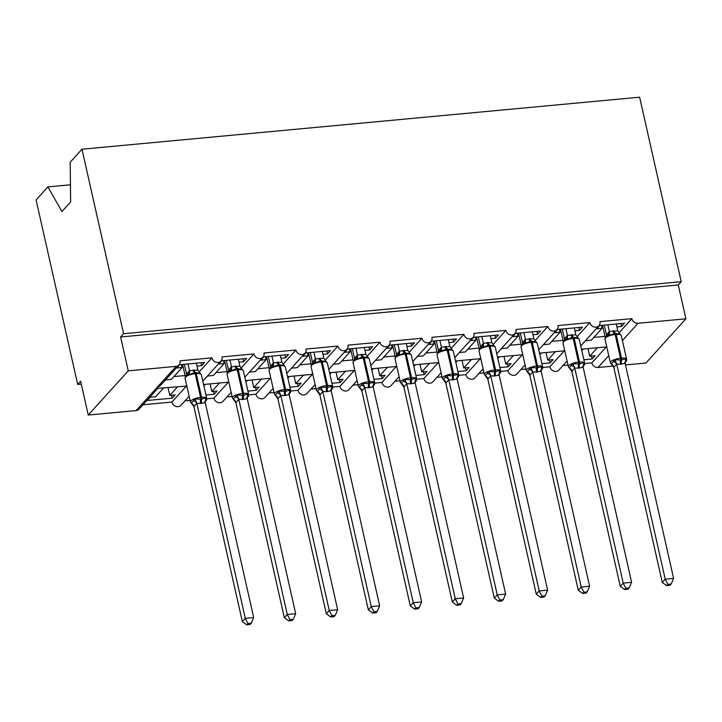 <?xml version="1.0" encoding="UTF-8"?>
<svg xmlns="http://www.w3.org/2000/svg" width="722" height="722" viewBox="0 0 722 722"><rect width="100%" height="100%" fill="white"/><g stroke="black" fill="none" stroke-linecap="round" stroke-linejoin="round"><path stroke-width="1.08" d="M70.449 184.796L47.896 186.899L36.1 199.94L77.678 384.447L81.279 384.113M186.375 386.099L171.926 402.064L143.019 404.762M177.468 386.929L169.796 395.412L175.166 394.916L172.224 398.165L147.369 400.484L150.311 397.235L155.681 396.73L163.362 388.237M168.082 387.804L169.796 395.412M619.025 332.833L631.849 318.664L599.937 321.642A5.46 4.783 -137.9 0 1 598.944 325.775A5.46 4.783 -137.9 0 1 593.746 326.895A5.46 4.783 -137.9 0 1 589.856 322.581L557.944 325.559A5.46 4.783 -137.9 0 1 556.951 329.692A5.46 4.783 -137.9 0 1 551.752 330.811A5.46 4.783 -137.9 0 1 547.863 326.497L515.95 329.476A5.46 4.783 -137.9 0 1 514.957 333.609A5.46 4.783 -137.9 0 1 509.768 334.728A5.46 4.783 -137.9 0 1 505.869 330.414L473.957 333.393A5.46 4.783 -137.9 0 1 472.964 337.526A5.46 4.783 -137.9 0 1 467.775 338.645A5.46 4.783 -137.9 0 1 463.876 334.331L431.964 337.309A5.46 4.783 -137.9 0 1 430.98 341.443A5.46 4.783 -137.9 0 1 425.781 342.562A5.46 4.783 -137.9 0 1 421.892 338.257L389.97 341.226A5.46 4.783 -137.9 0 1 388.987 345.36A5.46 4.783 -137.9 0 1 383.788 346.488A5.46 4.783 -137.9 0 1 379.898 342.174L347.986 345.152A5.46 4.783 -137.9 0 1 346.993 349.286A5.46 4.783 -137.9 0 1 341.795 350.405A5.46 4.783 -137.9 0 1 337.905 346.091L305.993 349.069A5.46 4.783 -137.9 0 1 305 353.202A5.46 4.783 -137.9 0 1 299.81 354.322A5.46 4.783 -137.9 0 1 295.912 350.008L263.999 352.986A5.46 4.783 -137.9 0 1 263.007 357.119A5.46 4.783 -137.9 0 1 257.817 358.238A5.46 4.783 -137.9 0 1 253.918 353.924L222.006 356.903A5.46 4.783 -137.9 0 1 221.022 361.036A5.46 4.783 -137.9 0 1 215.824 362.155A5.46 4.783 -137.9 0 1 211.934 357.841L199.11 372.01M211.934 357.841L180.013 360.82A5.46 4.783 -137.9 0 1 179.029 364.953L160.392 385.557L156.123 388.481L186.845 386.053M179.029 364.953A5.46 4.783 -137.9 0 1 176.123 366.37L136.124 410.583A5.46 4.783 -137.9 0 0 139.03 409.175L157.459 388.788M228.369 382.173L213.92 398.147L206.754 398.815M219.461 383.003L211.781 391.495L217.16 390.99L214.217 394.248L205.941 395.015M203.893 385.936L205.355 384.321M190.076 400.367L185.012 400.836M210.066 383.887L211.781 391.495M253.918 353.924L241.103 368.094M270.353 378.256L255.913 394.221L248.747 394.898M261.454 379.086L253.774 387.579L259.153 387.073L256.211 390.331L247.935 391.098M245.886 382.019L247.348 380.404M232.06 396.45L227.006 396.919M252.059 379.962L253.774 387.579M295.912 350.008L283.096 364.177M312.346 374.339L297.906 390.304L290.731 390.972M303.448 375.169L295.767 383.662L301.146 383.156L298.204 386.405L289.919 387.182M287.879 378.102L289.341 376.487M274.053 392.533L268.99 393.003M294.053 376.045L295.767 383.662M337.905 346.091L325.09 360.26M354.34 370.422L339.9 386.387L332.725 387.055M345.441 371.252L337.761 379.745L343.13 379.24L340.197 382.489L331.912 383.265M329.873 374.186L331.326 372.57M316.046 388.617L310.983 389.086M336.046 372.128L337.761 379.745M379.898 342.174L367.083 356.343M396.333 366.505L381.893 382.47L374.718 383.138M387.434 367.336L379.754 375.819L385.124 375.323L382.182 378.572L373.906 379.348M371.857 370.269L373.319 368.653M358.04 384.7L352.977 385.169M378.039 368.211L379.754 375.819M421.892 338.257L409.067 352.426M438.326 362.588L423.877 378.554L416.711 379.221M429.419 363.419L421.738 371.902L427.117 371.406L424.175 374.655L415.899 375.431M413.85 366.352L415.312 364.736M400.033 380.774L394.97 381.252M420.023 364.294L421.738 371.902M463.876 334.331L451.06 348.5M480.32 358.672L465.871 374.637L458.705 375.305M471.412 359.502L463.732 367.985L469.11 367.489L466.168 370.738L457.892 371.505M455.844 362.426L457.306 360.81M442.017 376.857L436.963 377.335M462.017 360.377L463.732 367.985M505.869 330.414L493.054 344.584M522.304 354.746L507.864 370.72L500.698 371.388M513.405 355.576L505.725 364.068L511.104 363.572L508.162 366.821L499.877 367.588M497.837 358.509L499.299 356.894M484.011 372.94L478.957 373.418M504.01 356.46L505.725 364.068M547.863 326.497L535.047 340.667M564.297 350.829L549.857 366.794L542.682 367.471M555.399 351.659L547.718 360.152L553.088 359.646L550.155 362.904L541.87 363.671M539.83 354.592L541.283 352.977M526.004 369.023L520.941 369.493M546.003 352.535L547.718 360.152M589.856 322.581L577.04 336.75M165.473 379.934L171.376 379.384L182.152 367.471L176.782 367.967L179.724 364.718L204.579 362.399L201.637 365.648L200.978 362.733M197.007 366.081L201.637 365.648M182.585 364.448L185.085 375.548A8.005 3.005 84.7 0 1 185.283 376.568M207.467 376.018L213.36 375.467L224.145 363.554L218.775 364.05L221.708 360.801L246.572 358.482L243.63 361.731L242.971 358.816M239 362.164L243.63 361.731M224.569 360.531L227.078 371.631A8.005 3.005 84.7 0 1 227.277 372.651M249.46 372.101L255.353 371.55L266.138 359.628L260.759 360.134L263.701 356.885L288.565 354.565L285.623 357.814L284.964 354.899M280.993 358.247L285.623 357.814M266.562 356.614L269.062 367.715A8.005 3.005 84.7 0 1 269.27 368.734M291.444 368.184L297.347 367.633L308.132 355.711L302.753 356.217L305.695 352.968L330.559 350.648L327.617 353.897L326.958 350.982M322.978 354.331L327.617 353.897M308.556 352.697L311.056 363.798A8.005 3.005 84.7 0 1 311.254 364.818M333.438 364.267L339.34 363.717L350.125 351.794L344.746 352.3L347.688 349.042L372.543 346.722L369.601 349.98L368.951 347.065M364.971 350.414L369.601 349.98M350.549 348.78L353.049 359.881A8.005 3.005 84.7 0 1 353.248 360.892M375.431 360.35L381.333 359.8L392.109 347.878L386.739 348.383L389.681 345.125L414.536 342.806L411.594 346.064L410.935 343.149M406.964 346.488L411.594 346.064M392.542 344.863L395.042 355.964A8.005 3.005 84.7 0 1 395.241 356.975M417.424 356.433L423.327 355.883L434.102 343.961L428.733 344.457L431.666 341.208L456.53 338.889L453.587 342.138L452.929 339.223M448.958 342.571L453.587 342.138M434.527 340.946L437.036 352.047A8.005 3.005 84.7 0 1 437.234 353.058M459.418 352.507L465.311 351.957L476.096 340.044L470.717 340.54L473.659 337.291L498.523 334.972L495.581 338.221L494.922 335.306M490.951 338.654L495.581 338.221M476.52 337.03L479.02 348.121A8.005 3.005 84.7 0 1 479.227 349.141M501.402 348.591L507.304 348.04L518.089 336.127L512.71 336.623L515.652 333.374L540.516 331.055L537.574 334.304L536.915 331.389M532.935 334.737L537.574 334.304M518.513 333.104L521.013 344.204A8.005 3.005 84.7 0 1 521.212 345.224M543.395 344.674L549.298 344.123L560.082 332.201L554.704 332.707L557.646 329.458L582.501 327.138L579.558 330.387L578.909 327.472M574.929 330.82L579.558 330.387M560.507 329.187L563.007 340.288A8.005 3.005 84.7 0 1 563.205 341.307M606.29 346.912L591.85 362.877L584.676 363.545M597.392 347.742L589.712 356.235L595.081 355.729L592.139 358.978L583.863 359.755M581.815 350.675L583.277 349.06M567.997 365.106L562.934 365.576M587.997 348.618L589.712 356.235M631.849 318.664A5.46 4.783 42.1 0 0 638.031 323.266L685.9 318.808L678.274 284.946L681.216 281.697L639.629 97.19L81.983 149.219L123.561 333.726L681.216 281.697M585.389 340.757L591.291 340.206L602.067 328.284L596.697 328.79L599.639 325.541L624.494 323.221L621.552 326.47L620.893 323.555M616.922 326.904L621.552 326.47M602.5 325.27L605 336.371A8.005 3.005 84.7 0 1 605.198 337.391M77.678 384.447L80.62 381.198L88.255 415.051L128.254 370.837L120.619 336.984L678.274 284.946M128.254 370.837L176.123 366.37M189.146 396.27L181.014 405.25A5.46 4.783 -137.9 0 1 175.825 406.378A5.46 4.783 -137.9 0 1 171.926 402.064M88.255 415.051L136.124 410.583M591.85 362.877A5.46 4.783 42.1 0 0 598.033 367.489L613.159 366.081M625.496 364.926L645.901 363.022L685.9 318.808M567.068 361.009L558.945 369.989A5.46 4.783 -137.9 0 1 553.747 371.108A5.46 4.783 -137.9 0 1 549.857 366.794M525.084 364.926L516.952 373.906A5.46 4.783 -137.9 0 1 511.754 375.025A5.46 4.783 -137.9 0 1 507.864 370.72M483.09 368.843L474.959 377.832A5.46 4.783 -137.9 0 1 469.769 378.951A5.46 4.783 -137.9 0 1 465.871 374.637M441.097 372.76L432.965 381.748A5.46 4.783 -137.9 0 1 427.776 382.868A5.46 4.783 -137.9 0 1 423.877 378.554M399.104 376.676L390.981 385.665A5.46 4.783 -137.9 0 1 385.783 386.784A5.46 4.783 -137.9 0 1 381.893 382.47M357.11 380.593L348.988 389.582A5.46 4.783 -137.9 0 1 343.789 390.701A5.46 4.783 -137.9 0 1 339.9 386.387M315.126 384.51L306.994 393.499A5.46 4.783 -137.9 0 1 301.796 394.618A5.46 4.783 -137.9 0 1 297.906 390.304M273.133 388.436L265.001 397.416A5.46 4.783 -137.9 0 1 259.812 398.535A5.46 4.783 -137.9 0 1 255.913 394.221M231.139 392.353L223.008 401.333A5.46 4.783 -137.9 0 1 217.818 402.452A5.46 4.783 -137.9 0 1 213.92 398.147M182.152 367.471L181.493 364.556M224.145 363.554L223.486 360.639M266.138 359.628L265.479 356.713M308.132 355.711L307.473 352.796M350.125 351.794L349.466 348.879M392.109 347.878L391.459 344.963M434.102 343.961L433.444 341.046M476.096 340.044L475.437 337.129M518.089 336.127L517.43 333.212M560.082 332.201L559.424 329.286M47.896 186.899L61.939 211.555L70.639 201.934L70.187 162.26L81.983 149.219M602.067 328.284L601.417 325.369M120.619 336.984L123.561 333.726M592.139 358.978L591.489 356.063M550.155 362.904L549.496 359.989M508.162 366.821L507.503 363.906M466.168 370.738L465.509 367.823M424.175 374.655L423.516 371.74M382.182 378.572L381.532 375.657M340.197 382.489L339.539 379.573M298.204 386.405L297.545 383.49M256.211 390.331L255.552 387.416M214.217 394.248L213.559 391.333M172.224 398.165L171.565 395.25M607.78 335.198L605.74 336.605L604.991 339.024A7.825 2.365 167.3 0 1 605.406 337.977A7.825 2.365 167.3 0 1 615.162 334.512A1.823 0.686 84.7 0 0 614.485 333.356L609.476 335.405L607.78 335.198A4.007 3.709 80.8 0 0 609.359 331.506L617.815 330.875L616.263 323.988M611.29 363.825L614.963 359.764L621.516 360.007L625.803 358.753L626.037 360.585A4.007 2.978 21.5 0 0 625.207 361.496M666.659 585.632L670.016 585.316L671.189 584.017L667.832 584.333L666.659 585.632L662.264 582.437L613.826 367.498L610.334 362.724A7.825 2.365 -12.7 0 1 610.749 361.677A7.825 2.365 -12.7 0 1 620.496 358.211A1.823 0.686 84.7 0 1 620.514 360.097A4.007 1.507 -95.3 0 0 620.541 364.249L616.723 364.096L613.853 367.498A4.007 3.709 80.8 0 0 611.552 364.168M662.264 582.437L665.206 579.188L616.759 364.249M667.832 584.333L665.206 579.188L673.599 578.403L625.135 363.31L620.541 364.249M606.471 334.909L609.359 331.506L607.87 324.774M604.269 325.108L606.444 334.755M620.054 334.051L614.485 333.356A4.007 1.507 -95.3 0 1 613.005 330.811M609.476 335.405L609.413 331.66M617.815 330.875L620.315 334.394M614.963 359.764L616.723 364.096M625.803 358.753L625.135 363.31M673.599 578.403L671.189 584.017M565.786 339.114L563.747 340.522L562.998 342.95A7.825 2.365 167.3 0 1 563.413 341.903A7.825 2.365 167.3 0 1 573.169 338.428A1.823 0.686 84.7 0 0 572.492 337.273L567.483 339.322L565.786 339.114A4.007 3.709 80.8 0 0 567.366 335.423L575.831 334.791L574.27 327.905M569.297 367.742L572.979 363.68L579.522 363.924L583.809 362.67L584.044 364.502A4.007 2.978 21.5 0 0 583.214 365.413M624.665 589.549L628.023 589.233L629.196 587.934L625.839 588.249L624.665 589.549L620.27 586.363L571.797 371.261L568.34 366.641A7.825 2.365 -12.7 0 1 568.755 365.594A7.825 2.365 -12.7 0 1 578.502 362.128A1.823 0.686 84.7 0 1 578.521 364.014A4.007 1.507 -95.3 0 0 578.548 368.166L574.739 368.012L571.833 371.415M620.27 586.363L623.212 583.105L574.775 368.166M625.839 588.249L623.212 583.105L631.606 582.329L583.141 367.227L578.548 368.166M564.487 338.826L567.366 335.423M562.276 329.024L564.451 338.672M565.877 328.69L567.393 335.423M578.06 337.968L572.492 337.273A4.007 1.507 -95.3 0 1 571.012 334.728M567.483 339.322L567.42 335.577M575.831 334.791L578.322 338.311M572.979 363.68L574.739 368.012M583.809 362.67L583.141 367.227M631.606 582.329L629.196 587.934M536.076 341.885L530.499 341.19L525.499 343.239L523.197 343.311M527.313 371.668L530.986 367.597L537.538 367.841L541.816 366.586L542.051 368.419A4.007 2.978 21.5 0 0 541.22 369.33M582.672 593.466L586.029 593.159L587.203 591.859L583.854 592.166L582.672 593.466L578.277 590.28L529.84 375.332L526.347 370.567A7.825 2.365 -12.7 0 1 526.762 369.52A7.825 2.365 -12.7 0 1 536.518 366.045A1.823 0.686 84.7 0 1 536.527 367.931A4.007 1.507 -95.3 0 0 536.554 372.092L532.746 371.929L529.867 375.332A4.007 3.709 80.8 0 0 527.565 372.01M578.277 590.28L581.219 587.031L532.782 372.083M583.854 592.166L581.219 587.031L589.621 586.246L541.148 371.144L536.554 372.092M532.285 331.822L533.838 338.708L536.329 342.228M522.493 342.742L525.372 339.34L533.838 338.708M520.282 332.941L522.457 342.589M523.883 332.607L525.399 339.34A4.007 3.709 80.8 0 1 523.793 343.031M525.499 343.239L525.436 339.493M530.986 367.597L532.746 371.929M541.816 366.586L541.148 371.144M589.621 586.246L587.203 591.859M481.8 346.948L479.76 348.356L479.02 350.784A7.825 2.365 167.3 0 1 479.435 349.737A7.825 2.365 167.3 0 1 489.182 346.262A1.823 0.686 84.7 0 0 488.505 345.107L483.505 347.156L481.8 346.948A4.007 3.709 80.8 0 0 483.379 343.266L491.844 342.625L490.292 335.739M485.319 375.584L488.993 371.514L495.545 371.758L499.832 370.503L500.057 372.344A4.007 2.978 21.5 0 0 499.227 373.256M540.679 597.383L544.036 597.076L545.218 595.776L541.861 596.083L540.679 597.383L536.284 594.197L487.81 379.104L484.363 374.483A7.825 2.365 -12.7 0 1 484.769 373.436A7.825 2.365 -12.7 0 1 494.525 369.962A1.823 0.686 84.7 0 1 494.534 371.848A4.007 1.507 -95.3 0 0 494.561 376.009L490.752 375.846L487.846 379.258M536.284 594.197L539.226 590.948L490.789 376M541.861 596.083L539.226 590.948L547.628 590.163L499.155 375.07L494.561 376.009M480.5 346.659L483.379 343.266M478.298 336.858L480.464 346.506M481.89 336.524L483.406 343.257M494.083 345.802L488.505 345.107A4.007 1.507 -95.3 0 1 487.025 342.562M483.505 347.156L483.442 343.41M491.844 342.625L494.335 346.145M488.993 371.514L490.752 375.846M499.832 370.503L499.155 375.07M547.628 590.163L545.218 595.776M452.089 349.719L446.521 349.024L441.512 351.072L439.211 351.145M443.326 379.501L446.999 375.44L452.541 375.774L457.838 374.429L458.073 376.261A4.007 2.978 21.5 0 0 457.243 377.173M498.694 601.3L502.043 600.993L503.225 599.693L499.868 600.009L498.694 601.3L494.299 598.114L445.817 383.021L442.369 378.4A7.825 2.365 -12.7 0 1 442.776 377.353A7.825 2.365 -12.7 0 1 452.532 373.879A1.823 0.686 84.7 0 1 452.541 375.774A4.007 1.507 -95.3 0 0 452.568 379.925L448.759 379.772L445.853 383.174M494.299 598.114L497.232 594.865L448.795 379.916M499.868 600.009L497.232 594.865L505.635 594.08L457.161 378.987L452.568 379.925M448.299 339.656L449.851 346.542L452.351 350.062M438.507 350.576L441.386 347.183L449.851 346.542M436.305 340.775L438.48 350.423M439.897 340.441L441.422 347.174M441.512 351.072L441.449 347.327M446.999 375.44L448.759 379.772M457.838 374.429L457.161 378.987M505.635 594.08L503.225 599.693M397.822 354.782L395.773 356.19L395.033 358.617A7.825 2.365 167.3 0 1 395.448 357.57A7.825 2.365 167.3 0 1 405.195 354.105A1.823 0.686 84.7 0 0 404.528 352.95L399.519 354.989L397.822 354.782A4.007 3.709 80.8 0 0 399.401 351.1L407.858 350.459L406.305 343.573M401.333 383.418L405.006 379.357L410.556 379.691L415.845 378.346L416.08 380.178A4.007 2.978 21.5 0 0 415.249 381.09M456.701 605.226L460.058 604.91L461.232 603.61L457.874 603.926L456.701 605.226L452.306 602.031L403.869 387.091L400.376 382.317A7.825 2.365 -12.7 0 1 400.791 381.27A7.825 2.365 -12.7 0 1 410.538 377.805A1.823 0.686 84.7 0 1 410.556 379.691A4.007 1.507 -95.3 0 0 410.583 383.842L406.766 383.689L403.869 387.091M452.306 602.031L455.248 598.782L406.802 383.842M457.874 603.926L455.248 598.782L463.641 597.996L415.168 382.904L410.583 383.842M396.513 354.502L399.401 351.1M394.311 344.692L396.486 354.349M397.912 344.358L399.428 351.091M410.096 353.636L404.528 352.95A4.007 1.507 -95.3 0 1 403.047 350.405M399.519 354.989L399.456 351.244M407.858 350.459L410.358 353.979M405.006 379.357L406.766 383.689M415.845 378.346L415.168 382.904M463.641 597.996L461.232 603.61M368.103 357.552L362.534 356.867L357.525 358.915L355.143 359.033M359.339 387.335L363.022 383.274L368.563 383.608L373.852 382.263L374.086 384.095A4.007 2.978 21.5 0 0 373.256 385.007M414.708 609.142L418.065 608.827L419.238 607.527L415.881 607.843L414.708 609.142L410.313 605.948L361.839 390.855L358.383 386.234A7.825 2.365 -12.7 0 1 358.798 385.187A7.825 2.365 -12.7 0 1 368.545 381.721A1.823 0.686 84.7 0 1 368.563 383.608A4.007 1.507 -95.3 0 0 368.59 387.759L364.772 387.606L361.875 391.008M410.313 605.948L413.255 602.699L364.818 387.759M415.881 607.843L413.255 602.699L421.648 601.913L373.184 386.821L368.59 387.759M364.312 347.499L365.873 354.385L368.364 357.904M354.529 358.419L357.408 355.016L365.873 354.385M352.318 348.618L354.493 358.265M355.919 348.275L357.435 355.007M357.525 358.915L357.462 355.161M363.022 383.274L364.772 387.606M373.852 382.263L373.184 386.821M421.648 601.913L419.238 607.527M313.835 362.615L311.796 364.032L311.056 366.451A7.825 2.365 167.3 0 1 311.462 365.404A7.825 2.365 167.3 0 1 321.218 361.939A1.823 0.686 84.7 0 0 320.541 360.783L315.541 362.832L313.835 362.615A4.007 3.709 80.8 0 0 315.415 358.933L323.88 358.302L322.328 351.415M317.346 391.252L321.028 387.191L327.58 387.434L331.858 386.18L332.093 388.012A4.007 2.978 21.5 0 0 331.263 388.923M372.714 613.059L376.072 612.743L377.245 611.444L373.888 611.76L372.714 613.059L368.319 609.864L319.846 394.772L316.389 390.151A7.825 2.365 -12.7 0 1 316.805 389.104A7.825 2.365 -12.7 0 1 326.561 385.638A1.823 0.686 84.7 0 1 326.57 387.524A4.007 1.507 -95.3 0 0 326.597 391.676L322.788 391.523L319.909 394.925A4.007 3.709 80.8 0 0 317.608 391.595M368.319 609.864L371.261 606.615L322.824 391.676M373.888 611.76L371.261 606.615L379.664 605.83L331.19 390.737L326.597 391.676M312.536 362.336L315.415 358.933L313.926 352.201M310.325 352.535L312.5 362.182M326.118 361.478L320.541 360.783A4.007 1.507 -95.3 0 1 319.061 358.238M315.541 362.832L315.478 359.087M323.88 358.302L326.371 361.821M321.028 387.191L322.788 391.523M331.858 386.18L331.19 390.737M379.664 605.83L377.245 611.444M271.842 366.541L269.802 367.949L269.062 370.377A7.825 2.365 167.3 0 1 269.468 369.33A7.825 2.365 167.3 0 1 279.224 365.855A1.823 0.686 84.7 0 0 278.548 364.7L273.548 366.749L271.842 366.541A4.007 3.709 80.8 0 0 273.421 362.85L281.887 362.218L280.335 355.332M275.362 395.169L279.035 391.107L285.587 391.351L289.874 390.097L290.1 391.929A4.007 2.978 21.5 0 0 289.269 392.84M330.721 616.976L334.078 616.66L335.252 615.361L331.903 615.676L330.721 616.976L326.326 613.79L277.853 398.688L274.405 394.068A7.825 2.365 -12.7 0 1 274.811 393.021A7.825 2.365 -12.7 0 1 284.567 389.555A1.823 0.686 84.7 0 1 284.576 391.441A4.007 1.507 -95.3 0 0 284.603 395.593L280.795 395.439L277.889 398.842M326.326 613.79L329.268 610.532L280.831 395.593M331.903 615.676L329.268 610.532L337.67 609.747L289.197 394.654L284.603 395.593M270.542 366.253L273.421 362.85M268.331 356.451L270.506 366.099M271.932 356.117L273.448 362.85M284.125 365.395L278.548 364.7A4.007 1.507 -95.3 0 1 277.067 362.155M273.548 366.749L273.485 363.004M281.887 362.218L284.378 365.738M279.035 391.107L280.795 395.439M289.874 390.097L289.197 394.654M337.67 609.747L335.252 615.361M242.132 369.312L236.563 368.617L231.554 370.666L229.163 370.792M233.368 399.095L237.042 395.024L243.594 395.268L247.881 394.013L248.115 395.846A4.007 2.978 21.5 0 0 247.276 396.757M288.737 620.893L292.085 620.577L293.267 619.286L289.91 619.593L288.737 620.893L284.342 617.707L235.895 402.759L232.412 397.993A7.825 2.365 -12.7 0 1 232.818 396.947A7.825 2.365 -12.7 0 1 242.574 393.472A1.823 0.686 84.7 0 1 242.583 395.358A4.007 1.507 -95.3 0 0 242.61 399.51L238.802 399.356L235.923 402.759A4.007 3.709 80.8 0 0 233.621 399.437M284.342 617.707L287.275 614.449L238.838 399.51M289.91 619.593L287.275 614.449L295.677 613.673L247.204 398.571L242.61 399.51M238.341 359.249L239.894 366.135L242.393 369.655M228.549 370.169L231.428 366.767L239.894 366.135M226.347 360.368L228.522 370.016M229.939 360.034L231.464 366.767A4.007 3.709 80.8 0 1 229.849 370.458M231.554 370.666L231.491 366.92M237.042 395.024L238.802 399.356M247.881 394.013L247.204 398.571M295.677 613.673L293.267 619.286M187.855 374.375L185.816 375.783L185.076 378.211A7.825 2.365 167.3 0 1 185.491 377.164A7.825 2.365 167.3 0 1 195.238 373.689A1.823 0.686 84.7 0 0 194.57 372.534L189.561 374.583L187.855 374.375A4.007 3.709 80.8 0 0 189.444 370.693L197.9 370.052L196.348 363.166M191.375 403.011L195.048 398.941L201.6 399.185L205.887 397.93L206.122 399.771A4.007 2.978 21.5 0 0 205.292 400.683M246.743 624.81L250.101 624.503L251.274 623.203L247.917 623.51L246.743 624.81L242.348 621.624L193.866 406.531L190.418 401.91A7.825 2.365 -12.7 0 1 190.834 400.863A7.825 2.365 -12.7 0 1 200.581 397.389A1.823 0.686 84.7 0 1 200.599 399.275A4.007 1.507 -95.3 0 0 200.617 403.436L196.808 403.273L193.902 406.685M242.348 621.624L245.29 618.375L196.844 403.427M247.917 623.51L245.29 618.375L253.684 617.59L205.247 402.641L200.617 403.436M186.556 374.086L189.444 370.693M184.354 364.285L186.529 373.933M187.955 363.951L189.471 370.684M200.138 373.229L194.57 372.534A4.007 1.507 -95.3 0 1 193.081 369.989M189.561 374.583L189.498 370.837M197.9 370.052L200.4 373.572M195.048 398.941L196.808 403.273M205.887 397.93L205.21 402.497M253.684 617.59L251.274 623.203M638.031 323.266L622.409 340.54M608.736 355.648L598.033 367.489M605 336.371L593.818 337.418M563.007 340.288L551.825 341.335M521.013 344.204L509.831 345.251M479.02 348.121L467.838 349.168M437.036 352.047L425.845 353.085M395.042 355.964L383.851 357.002M353.049 359.881L341.867 360.919M311.056 363.798L299.874 364.845M269.062 367.715L257.88 368.762M227.078 371.631L215.887 372.678M185.085 375.548L173.894 376.595M621.543 364.159A4.007 1.507 -95.3 0 1 621.516 360.007A1.823 0.686 -95.3 0 0 621.507 358.112A7.825 2.365 -12.7 0 1 626.615 359.195L621.272 335.495A7.825 2.365 167.3 0 0 616.164 334.421L615.162 334.512L620.496 358.211L621.507 358.112L616.164 334.421A1.823 0.686 -95.3 0 0 615.496 333.257A4.007 1.507 -95.3 0 1 614.007 330.721M606.642 335.82A4.007 2.978 21.5 0 0 606.462 334.71M616.741 364.294A4.007 2.978 21.5 0 0 613.754 361.731M579.549 368.076A4.007 1.507 -95.3 0 1 579.522 363.924A1.823 0.686 -95.3 0 0 579.513 362.038A7.825 2.365 -12.7 0 1 584.621 363.112L579.279 339.412A7.825 2.365 167.3 0 0 574.171 338.338L573.169 338.428L578.502 362.128L579.513 362.038L574.171 338.338A1.823 0.686 -95.3 0 0 573.503 337.183A4.007 1.507 -95.3 0 1 572.014 334.638M564.649 339.737A4.007 2.978 21.5 0 0 564.469 338.627M574.757 368.211A4.007 2.978 21.5 0 0 571.761 365.648M571.86 371.415A4.007 3.709 80.8 0 0 569.559 368.094M529.018 338.645A4.007 1.507 -95.3 0 0 530.499 341.19A1.823 0.686 84.7 0 1 531.175 342.345A7.825 2.365 167.3 0 0 521.419 345.82A7.825 2.365 167.3 0 0 521.013 346.867L526.347 370.567M537.565 371.992A4.007 1.507 -95.3 0 1 537.538 367.841A1.823 0.686 -95.3 0 0 537.52 365.955A7.825 2.365 -12.7 0 1 542.628 367.029L537.285 343.329A7.825 2.365 167.3 0 0 532.186 342.255L531.175 342.345L536.518 366.045L537.52 365.955L532.186 342.255A1.823 0.686 -95.3 0 0 531.509 341.1A4.007 1.507 -95.3 0 1 530.029 338.555M522.665 343.654A4.007 2.978 21.5 0 0 522.475 342.544M532.764 372.137A4.007 2.978 21.5 0 0 529.777 369.565M495.572 375.909A4.007 1.507 -95.3 0 1 495.545 371.758A1.823 0.686 -95.3 0 0 495.536 369.872A7.825 2.365 -12.7 0 1 500.635 370.946L495.292 347.246A7.825 2.365 167.3 0 0 490.193 346.172L489.182 346.262L494.525 369.962L495.536 369.872L490.193 346.172A1.823 0.686 -95.3 0 0 489.516 345.017A4.007 1.507 -95.3 0 1 488.036 342.472M480.671 347.571A4.007 2.978 21.5 0 0 480.491 346.461M490.77 376.054A4.007 2.978 21.5 0 0 487.783 373.491M487.873 379.249A4.007 3.709 80.8 0 0 485.572 375.927M445.032 346.488A4.007 1.507 -95.3 0 0 446.521 349.024A1.823 0.686 84.7 0 1 447.189 350.188A7.825 2.365 167.3 0 0 437.442 353.654A7.825 2.365 167.3 0 0 437.027 354.701L442.369 378.4M453.578 379.826A4.007 1.507 -95.3 0 1 453.551 375.675A1.823 0.686 -95.3 0 0 453.542 373.788A7.825 2.365 -12.7 0 1 458.641 374.862L453.308 351.163A7.825 2.365 167.3 0 0 448.2 350.089L447.189 350.188L452.532 373.879L453.542 373.788L448.2 350.089A1.823 0.686 -95.3 0 0 447.523 348.934A4.007 1.507 -95.3 0 1 446.043 346.389M439.806 350.865A4.007 3.709 80.8 0 0 441.386 347.183M438.678 351.497A4.007 2.978 21.5 0 0 438.498 350.378M448.777 379.971A4.007 2.978 21.5 0 0 445.79 377.407M445.889 383.165A4.007 3.709 80.8 0 0 443.588 379.844M411.585 383.752A4.007 1.507 -95.3 0 1 411.558 379.591A1.823 0.686 -95.3 0 0 411.549 377.705A7.825 2.365 -12.7 0 1 416.657 378.779L411.314 355.08A7.825 2.365 167.3 0 0 406.206 354.006L405.195 354.105L410.538 377.805L411.549 377.705L406.206 354.006A1.823 0.686 -95.3 0 0 405.529 352.85A4.007 1.507 -95.3 0 1 404.049 350.305M396.685 355.414A4.007 2.978 21.5 0 0 396.504 354.294M406.784 383.887A4.007 2.978 21.5 0 0 403.797 381.324M403.896 387.082A4.007 3.709 80.8 0 0 401.594 383.761M361.054 354.322A4.007 1.507 -95.3 0 0 362.534 356.867A1.823 0.686 84.7 0 1 363.211 358.022A7.825 2.365 167.3 0 0 353.455 361.487A7.825 2.365 167.3 0 0 353.04 362.534L358.383 386.234M369.592 387.669A4.007 1.507 -95.3 0 1 369.565 383.508A1.823 0.686 -95.3 0 0 369.556 381.622A7.825 2.365 -12.7 0 1 374.664 382.696L369.321 359.005A7.825 2.365 167.3 0 0 364.213 357.922L363.211 358.022L368.545 381.721L369.556 381.622L364.213 357.922A1.823 0.686 -95.3 0 0 363.545 356.767A4.007 1.507 -95.3 0 1 362.056 354.222M355.829 358.699A4.007 3.709 80.8 0 0 357.408 355.016M354.692 359.33A4.007 2.978 21.5 0 0 354.511 358.211M364.8 387.804A4.007 2.978 21.5 0 0 361.803 385.241M361.902 391.008A4.007 3.709 80.8 0 0 359.601 387.678M327.608 391.586A4.007 1.507 -95.3 0 1 327.58 387.434A1.823 0.686 -95.3 0 0 327.562 385.539A7.825 2.365 -12.7 0 1 332.671 386.622L327.328 362.922A7.825 2.365 167.3 0 0 322.229 361.848L321.218 361.939L326.561 385.638L327.562 385.539L322.229 361.848A1.823 0.686 -95.3 0 0 321.552 360.684A4.007 1.507 -95.3 0 1 320.072 358.139M312.707 363.247A4.007 2.978 21.5 0 0 312.518 362.137M322.806 391.721A4.007 2.978 21.5 0 0 319.819 389.158M285.614 395.503A4.007 1.507 -95.3 0 1 285.587 391.351A1.823 0.686 -95.3 0 0 285.569 389.465A7.825 2.365 -12.7 0 1 290.677 390.539L285.334 366.839A7.825 2.365 167.3 0 0 280.235 365.765L279.224 365.855L284.567 389.555L285.569 389.465L280.235 365.765A1.823 0.686 -95.3 0 0 279.558 364.61A4.007 1.507 -95.3 0 1 278.078 362.065M270.714 367.164A4.007 2.978 21.5 0 0 270.533 366.054M280.813 395.638A4.007 2.978 21.5 0 0 277.826 393.075M277.916 398.842A4.007 3.709 80.8 0 0 275.614 395.521M235.074 366.072A4.007 1.507 -95.3 0 0 236.563 368.617A1.823 0.686 84.7 0 1 237.231 369.772A7.825 2.365 167.3 0 0 227.484 373.247A7.825 2.365 167.3 0 0 227.069 374.294L232.412 397.993M243.621 399.419A4.007 1.507 -95.3 0 1 243.594 395.268A1.823 0.686 -95.3 0 0 243.585 393.382A7.825 2.365 -12.7 0 1 248.684 394.456L243.35 370.756A7.825 2.365 167.3 0 0 238.242 369.682L237.231 369.772L242.574 393.472L243.585 393.382L238.242 369.682A1.823 0.686 -95.3 0 0 237.565 368.527A4.007 1.507 -95.3 0 1 236.085 365.982M228.721 371.081A4.007 2.978 21.5 0 0 228.54 369.971M238.82 399.555A4.007 2.978 21.5 0 0 235.832 396.992M201.628 403.336A4.007 1.507 -95.3 0 1 201.6 399.185A1.823 0.686 -95.3 0 0 201.591 397.299A7.825 2.365 -12.7 0 1 206.7 398.373L201.357 374.673A7.825 2.365 167.3 0 0 196.249 373.599L195.238 373.689L200.581 397.389L201.591 397.299L196.249 373.599A1.823 0.686 -95.3 0 0 195.572 372.444A4.007 1.507 -95.3 0 1 194.092 369.899M186.727 374.998A4.007 2.978 21.5 0 0 186.547 373.888M196.826 403.481A4.007 2.978 21.5 0 0 193.839 400.918M193.938 406.676A4.007 3.709 80.8 0 0 191.637 403.354M221.022 361.036L202.819 381.162M263.007 357.119L244.812 377.236M305 353.202L286.796 373.319M346.993 349.286L328.79 369.402M388.987 345.36L370.783 365.485M430.98 341.443L412.776 361.569M472.964 337.526L454.77 357.652M514.957 333.609L496.754 353.735M556.951 329.692L538.747 349.809M598.944 325.775L580.741 345.892M606.76 346.867L581.49 349.231M564.766 350.784L539.496 353.148M522.773 354.71L497.512 357.065M480.789 358.626L455.519 360.982M438.795 362.543L413.525 364.899M396.802 366.46L371.532 368.816M354.809 370.377L329.539 372.732M312.816 374.294L287.555 376.649M270.831 378.211L245.561 380.575M228.838 382.137L203.568 384.492M610.334 362.724L604.991 339.024M624.494 362.697C626.209 361.749 626.913 360.576 626.615 359.195M619.756 333.591L621.272 335.495M568.34 366.641L562.998 342.95M582.51 366.614C584.215 365.666 584.928 364.502 584.621 363.112M577.762 337.517L579.279 339.412M523.125 343.356L521.753 344.439L521.013 346.867M540.516 370.53C542.231 369.583 542.935 368.419 542.628 367.029M535.769 341.434L537.285 343.329M484.363 374.483L479.02 350.784M498.523 374.447C500.238 373.5 500.942 372.335 500.635 370.946M493.776 345.351L495.292 347.246M439.138 351.199L437.767 352.273L437.027 354.701M456.53 378.373C458.244 377.425 458.948 376.252 458.641 374.862M451.782 349.267L453.308 351.163M400.376 382.317L395.033 358.617M414.536 382.29C416.251 381.342 416.955 380.169 416.657 378.779M409.798 353.184L411.314 355.08M355.161 359.033L353.789 360.116L353.04 362.534M372.552 386.207C374.258 385.259 374.962 384.086 374.664 382.696M367.805 357.101L369.321 359.005M316.389 390.151L311.056 366.451M330.559 390.124C332.273 389.176 332.977 388.003 332.671 386.622M325.812 361.018L327.328 362.922M274.405 394.068L269.062 370.377M288.565 394.041C290.28 393.093 290.984 391.929 290.677 390.539M283.818 364.935L285.334 366.839M229.253 370.738L227.809 371.866L227.069 374.294M246.572 397.957C248.287 397.01 248.991 395.846 248.684 394.456M241.825 368.861L243.35 370.756M190.418 401.91L185.076 378.211M204.579 401.874C206.293 400.927 206.997 399.762 206.7 398.373M199.832 372.778L201.357 374.673"/></g></svg>
